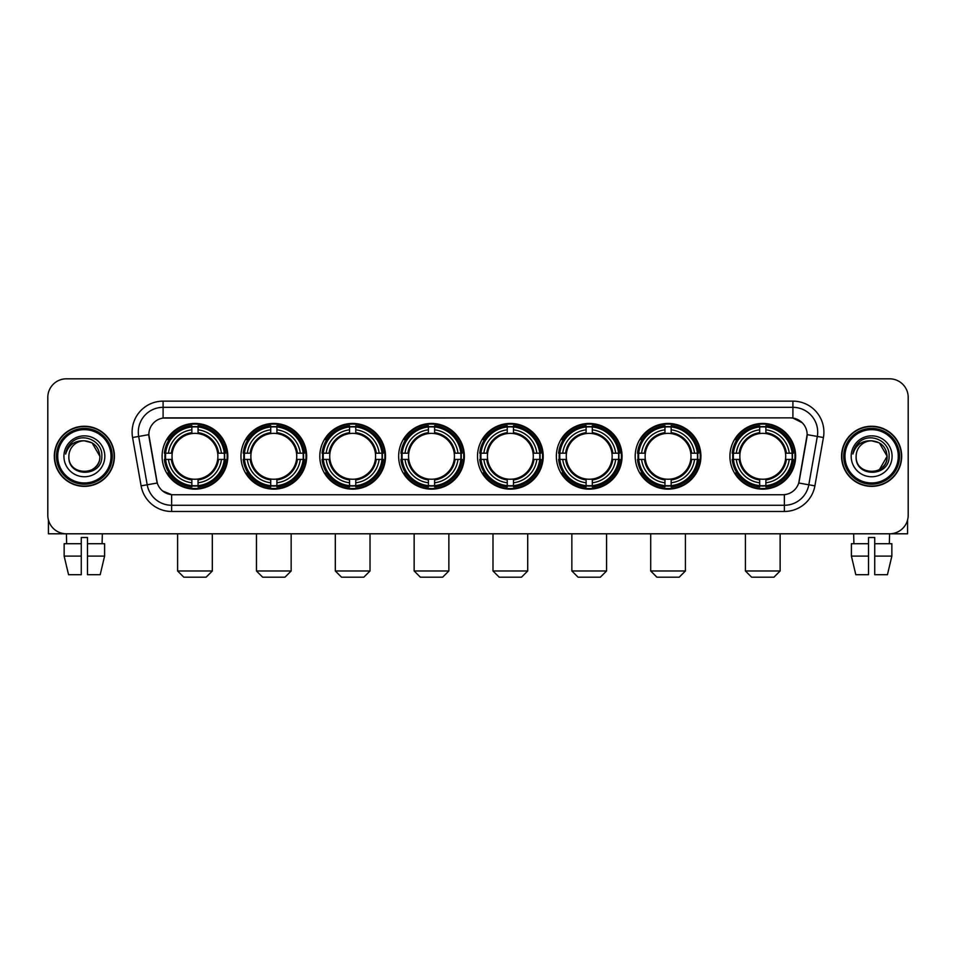 <?xml version="1.0" encoding="UTF-8"?>
<svg xmlns="http://www.w3.org/2000/svg" width="956" height="956" viewBox="0 0 956 956"><rect width="100%" height="100%" fill="white"/><g stroke="black" fill="none" stroke-linecap="round" stroke-linejoin="round"><path stroke-width="1.43" d="M477.51 456.299A32.851 32.851 0 0 0 510.361 489.161A32.851 32.851 0 0 0 543.211 456.299A32.851 32.851 0 0 0 510.361 423.448A32.851 32.851 0 0 0 477.51 456.299M240.96 456.299A32.851 32.851 0 0 0 273.81 489.161A32.851 32.851 0 0 0 306.661 456.299A32.851 32.851 0 0 0 273.81 423.448A32.851 32.851 0 0 0 240.96 456.299M319.806 456.299A32.851 32.851 0 0 0 352.656 489.161A32.851 32.851 0 0 0 385.519 456.299A32.851 32.851 0 0 0 352.656 423.448A32.851 32.851 0 0 0 319.806 456.299M398.652 456.299A32.851 32.851 0 0 0 431.515 489.161A32.851 32.851 0 0 0 464.365 456.299A32.851 32.851 0 0 0 431.515 423.448A32.851 32.851 0 0 0 398.652 456.299M556.356 456.299A32.851 32.851 0 0 0 589.207 489.161A32.851 32.851 0 0 0 622.057 456.299A32.851 32.851 0 0 0 589.207 423.448A32.851 32.851 0 0 0 556.356 456.299M635.202 456.299A32.851 32.851 0 0 0 668.053 489.161A32.851 32.851 0 0 0 700.915 456.299A32.851 32.851 0 0 0 668.053 423.448A32.851 32.851 0 0 0 635.202 456.299M729.918 456.299A32.851 32.851 0 0 0 762.78 489.161A32.851 32.851 0 0 0 795.631 456.299A32.851 32.851 0 0 0 762.78 423.448A32.851 32.851 0 0 0 729.918 456.299M162.102 456.299A32.851 32.851 0 0 0 194.964 489.161A32.851 32.851 0 0 0 227.815 456.299A32.851 32.851 0 0 0 194.964 423.448A32.851 32.851 0 0 0 162.102 456.299M141.106 485.863L132.573 437.513A30.998 30.998 0 0 1 163.094 401.138L792.906 401.138A30.998 30.998 0 0 1 823.427 437.513L814.894 485.863A30.998 30.998 0 0 1 784.374 511.472L171.626 511.472A30.998 30.998 0 0 1 141.106 485.863L147.2 484.788L138.68 436.438A24.796 24.796 0 0 1 163.094 407.328L792.906 407.328A24.796 24.796 0 0 1 817.32 436.438L808.8 484.788A24.796 24.796 0 0 1 784.374 505.27L171.626 505.27A24.796 24.796 0 0 1 147.2 484.788L157.262 483.007L148.837 434.645A16.742 16.742 0 0 0 149.1 437.513L156.748 480.904A16.742 16.742 0 0 0 173.227 494.742L782.773 494.742A16.742 16.742 0 0 0 799.252 480.904L806.9 437.513A16.742 16.742 0 0 0 790.421 417.868L165.579 417.868A16.742 16.742 0 0 0 148.837 434.61L149.028 432.124M165.053 459.406A30.066 30.066 0 0 1 165.053 453.204M732.87 459.406A30.066 30.066 0 0 1 732.87 453.204M638.154 459.406A30.066 30.066 0 0 1 638.154 453.204M559.308 459.406A30.066 30.066 0 0 1 559.308 453.204M401.604 459.406A30.066 30.066 0 0 1 401.604 453.204M322.758 459.406A30.066 30.066 0 0 1 322.758 453.204M243.911 459.406A30.066 30.066 0 0 1 243.911 453.204M480.45 459.406A30.066 30.066 0 0 1 480.45 453.204M54.313 456.299A30.066 30.066 0 0 0 84.379 486.365A30.066 30.066 0 0 0 114.433 456.299A30.066 30.066 0 0 0 84.379 426.245A30.066 30.066 0 0 0 54.313 456.299M841.567 456.299A30.066 30.066 0 0 0 871.621 486.365A30.066 30.066 0 0 0 901.687 456.299A30.066 30.066 0 0 0 871.621 426.245A30.066 30.066 0 0 0 841.567 456.299M163.094 401.138L163.094 418.059L790.421 417.868L792.906 418.059L802.251 422.767M782.773 494.742L173.227 494.742M171.626 511.472L171.626 494.658L162.687 491.002M823.427 437.513L807.163 434.645L798.738 483.007L814.894 485.863M908.2 397.409A18.594 18.594 0 0 0 889.606 378.815L66.394 378.815A18.594 18.594 0 0 0 47.8 397.409L47.8 515.188A18.594 18.594 0 0 0 66.394 533.795L889.606 533.795A18.594 18.594 0 0 0 908.2 515.188L908.2 397.409L908.2 515.188M47.8 397.409L47.8 515.188M889.606 378.815L66.394 378.815M66.669 543.713L66.394 533.795L889.606 533.795L889.331 543.713M48.421 519.956L48.421 533.795L120.325 533.795M64.148 543.713L64.148 556.105L68.557 574.699L64.148 556.105L64.148 543.713L81.272 543.713L81.272 537.511L87.474 537.511L87.474 543.713L104.598 543.713L104.598 556.105L100.189 574.699L104.598 556.105L87.474 556.105L87.474 543.713L87.474 574.699L100.189 574.699M102.352 533.795L102.077 543.713M81.272 543.713L81.272 574.699L68.557 574.699M64.148 556.105L81.272 556.105M111.027 456.299A26.66 26.66 0 0 0 84.379 429.65A26.66 26.66 0 0 0 57.718 456.299A26.66 26.66 0 0 0 84.379 482.959A26.66 26.66 0 0 0 111.027 456.299M112.27 456.299A27.891 27.891 0 0 0 84.379 428.408A27.891 27.891 0 0 0 56.476 456.299A27.891 27.891 0 0 0 84.379 484.202A27.891 27.891 0 0 0 112.27 456.299M114.123 456.299A29.756 29.756 0 0 0 84.379 426.555A29.756 29.756 0 0 0 54.623 456.299A29.756 29.756 0 0 0 84.379 486.054A29.756 29.756 0 0 0 114.123 456.299M99.866 456.299C98.946 446.894 93.784 441.72 84.379 440.812L92.123 442.879L99.866 456.299L92.123 442.879L84.379 440.812L92.123 442.879L99.866 456.299L92.123 442.879L84.379 440.812L92.123 442.879L99.866 456.299C100.822 476.291 67.924 476.291 68.88 456.299C67.494 477.809 102.555 477.331 101.826 456.299C102.973 441.541 83.638 432.16 72.489 441.672C68.605 444.922 66.323 449.045 65.653 454.052C68.581 444.815 74.819 440.405 84.379 440.812L92.123 442.879L99.866 456.299C100.822 476.291 67.924 476.291 68.88 456.299C67.924 476.291 100.822 476.291 99.866 456.299C100.822 476.291 67.924 476.291 68.88 456.299C67.924 476.291 100.822 476.291 99.866 456.299C100.822 476.291 67.924 476.291 68.88 456.299C67.924 476.291 100.822 476.291 99.866 456.299C100.822 476.291 67.924 476.291 68.88 456.299C67.924 476.291 100.822 476.291 99.866 456.299C100.822 476.291 67.924 476.291 68.88 456.299C67.924 476.291 100.822 476.291 99.866 456.299C100.822 476.291 67.924 476.291 68.88 456.299C67.924 476.291 100.822 476.291 99.866 456.299C100.822 476.291 67.924 476.291 68.88 456.299A15.499 15.499 0 0 1 84.379 440.812L92.123 442.879L99.866 456.299C100.488 468.332 85.024 476.327 75.584 469.073M63.921 456.299A20.458 20.458 0 0 0 84.379 476.757A20.458 20.458 0 0 0 104.825 456.299A20.458 20.458 0 0 0 84.379 435.852A20.458 20.458 0 0 0 63.921 456.299M72.489 441.672L67.912 447.109M67.637 447.635L68.043 446.882L67.637 447.635M206.114 577.185L183.803 577.185L177.601 570.983L212.316 570.983L206.114 577.185M198.059 485.648L198.059 486.891A30.747 30.747 0 0 0 225.556 459.406L224.302 459.406A29.505 29.505 0 0 1 198.059 485.648L198.059 482.78A26.66 26.66 0 0 0 221.434 459.406L217.681 459.406A22.932 22.932 0 0 0 198.059 433.582L198.059 426.962A29.505 29.505 0 0 1 224.302 453.204L225.556 453.204A30.747 30.747 0 0 0 198.059 425.719L198.059 426.962M165.615 459.406L164.372 459.406A30.747 30.747 0 0 0 191.857 486.891L191.857 485.648A29.505 29.505 0 0 1 165.615 459.406L168.483 459.406A26.66 26.66 0 0 0 191.857 482.78L191.857 479.028A22.932 22.932 0 0 0 217.681 459.406L218.601 459.406A23.84 23.84 0 0 1 198.059 479.948L198.059 482.78M191.857 426.962L191.857 425.719A30.747 30.747 0 0 0 164.372 453.204L165.615 453.204A29.505 29.505 0 0 1 191.857 426.962L191.857 429.83A26.66 26.66 0 0 0 168.483 453.204L172.235 453.204A22.932 22.932 0 0 0 191.857 479.028L191.857 479.948A23.84 23.84 0 0 1 171.315 459.406L168.483 459.406M165.675 459.406A29.445 29.445 0 0 1 165.675 453.204M198.059 427.021A29.445 29.445 0 0 0 191.857 427.021M224.242 453.204A29.445 29.445 0 0 1 224.242 459.406M224.302 453.204L221.434 453.204A26.66 26.66 0 0 0 198.059 429.83M221.434 459.406L224.302 459.406M191.857 482.78L191.857 485.648M217.681 453.204L221.434 453.204M198.059 479.064L198.059 479.948M191.857 479.028A22.932 22.932 0 0 1 172.235 459.406L171.315 459.406M198.059 485.588A29.445 29.445 0 0 1 191.857 485.588M168.483 453.204L165.615 453.204M191.857 433.534L191.857 429.83M198.059 433.582A22.932 22.932 0 0 0 172.235 453.204L171.315 453.204A23.84 23.84 0 0 1 191.857 432.662M198.059 433.546L198.059 432.662A23.84 23.84 0 0 1 218.601 453.204M169.164 439.569L167.408 439.569A32.229 32.229 0 0 1 227.193 456.299A32.229 32.229 0 0 1 167.408 473.041L169.164 473.041M284.972 577.185L262.649 577.185L256.459 570.983L291.162 570.983L284.972 577.185M276.905 485.648L276.905 486.891A30.747 30.747 0 0 0 304.402 459.406L303.148 459.406A29.505 29.505 0 0 1 276.905 485.648L276.905 482.78A26.66 26.66 0 0 0 300.28 459.406L296.539 459.406A22.932 22.932 0 0 0 276.905 433.582L276.905 426.962A29.505 29.505 0 0 1 303.148 453.204L304.402 453.204A30.747 30.747 0 0 0 276.905 425.719L276.905 426.962M244.461 459.406L243.218 459.406A30.747 30.747 0 0 0 270.715 486.891L270.715 485.648A29.505 29.505 0 0 1 244.461 459.406L247.341 459.406A26.66 26.66 0 0 0 270.715 482.78L270.715 479.028A22.932 22.932 0 0 0 296.539 459.406L297.447 459.406A23.84 23.84 0 0 1 276.905 479.948L276.905 482.78M270.715 426.962L270.715 425.719A30.747 30.747 0 0 0 243.218 453.204L244.461 453.204A29.505 29.505 0 0 1 270.715 426.962L270.715 429.83A26.66 26.66 0 0 0 247.341 453.204L251.081 453.204A22.932 22.932 0 0 0 270.715 479.028L270.715 479.948A23.84 23.84 0 0 1 250.173 459.406L247.341 459.406M244.533 459.406A29.445 29.445 0 0 1 244.533 453.204M276.905 427.021A29.445 29.445 0 0 0 270.715 427.021M303.088 453.204A29.445 29.445 0 0 1 303.088 459.406M303.148 453.204L300.28 453.204A26.66 26.66 0 0 0 276.905 429.83M300.28 459.406L303.148 459.406M270.715 482.78L270.715 485.648M296.539 453.204L300.28 453.204M276.905 479.064L276.905 479.948M270.715 479.028A22.932 22.932 0 0 1 251.081 459.406L250.173 459.406M276.905 485.588A29.445 29.445 0 0 1 270.715 485.588M247.341 453.204L244.461 453.204M270.715 433.534L270.715 429.83M276.905 433.582A22.932 22.932 0 0 0 251.081 453.204L250.173 453.204A23.84 23.84 0 0 1 270.715 432.662M276.905 433.546L276.905 432.662A23.84 23.84 0 0 1 297.447 453.204M248.022 439.569L246.266 439.569A32.229 32.229 0 0 1 306.04 456.299A32.229 32.229 0 0 1 246.266 473.041L248.022 473.041M363.818 577.185L341.507 577.185L335.305 570.983L370.02 570.983L363.818 577.185M355.763 485.648L355.763 486.891A30.747 30.747 0 0 0 383.248 459.406L382.006 459.406A29.505 29.505 0 0 1 355.763 485.648L355.763 482.78A26.66 26.66 0 0 0 379.138 459.406L375.385 459.406A22.932 22.932 0 0 0 355.763 433.582L355.763 426.962A29.505 29.505 0 0 1 382.006 453.204L383.248 453.204A30.747 30.747 0 0 0 355.763 425.719L355.763 426.962M323.319 459.406L322.064 459.406A30.747 30.747 0 0 0 349.561 486.891L349.561 485.648A29.505 29.505 0 0 1 323.319 459.406L326.187 459.406A26.66 26.66 0 0 0 349.561 482.78L349.561 479.028A22.932 22.932 0 0 0 375.385 459.406L376.305 459.406A23.84 23.84 0 0 1 355.763 479.948L355.763 482.78M349.561 426.962L349.561 425.719A30.747 30.747 0 0 0 322.064 453.204L323.319 453.204A29.505 29.505 0 0 1 349.561 426.962L349.561 429.83A26.66 26.66 0 0 0 326.187 453.204L329.94 453.204A22.932 22.932 0 0 0 349.561 479.028L349.561 479.948A23.84 23.84 0 0 1 329.019 459.406L326.187 459.406M323.379 459.406A29.445 29.445 0 0 1 323.379 453.204M355.763 427.021A29.445 29.445 0 0 0 349.561 427.021M381.946 453.204A29.445 29.445 0 0 1 381.946 459.406M382.006 453.204L379.138 453.204A26.66 26.66 0 0 0 355.763 429.83M379.138 459.406L382.006 459.406M349.561 482.78L349.561 485.648M375.385 453.204L379.138 453.204M355.763 479.064L355.763 479.948M349.561 479.028A22.932 22.932 0 0 1 329.94 459.406L329.019 459.406M355.763 485.588A29.445 29.445 0 0 1 349.561 485.588M326.187 453.204L323.319 453.204M349.561 433.534L349.561 429.83M355.763 433.582A22.932 22.932 0 0 0 329.94 453.204L329.019 453.204A23.84 23.84 0 0 1 349.561 432.662M355.763 433.546L355.763 432.662A23.84 23.84 0 0 1 376.305 453.204M326.868 439.569L325.112 439.569A32.229 32.229 0 0 1 384.898 456.299A32.229 32.229 0 0 1 325.112 473.041L326.868 473.041M442.664 577.185L420.353 577.185L414.151 570.983L448.866 570.983L442.664 577.185M434.61 485.648L434.61 486.891A30.747 30.747 0 0 0 462.095 459.406L460.852 459.406A29.505 29.505 0 0 1 434.61 485.648L434.61 482.78A26.66 26.66 0 0 0 457.984 459.406L454.231 459.406A22.932 22.932 0 0 0 434.61 433.582L434.61 426.962A29.505 29.505 0 0 1 460.852 453.204L462.095 453.204A30.747 30.747 0 0 0 434.61 425.719L434.61 426.962M402.165 459.406L400.923 459.406A30.747 30.747 0 0 0 428.408 486.891L428.408 485.648A29.505 29.505 0 0 1 402.165 459.406L405.033 459.406A26.66 26.66 0 0 0 428.408 482.78L428.408 479.028A22.932 22.932 0 0 0 454.231 459.406L455.152 459.406A23.84 23.84 0 0 1 434.61 479.948L434.61 482.78M428.408 426.962L428.408 425.719A30.747 30.747 0 0 0 400.923 453.204L402.165 453.204A29.505 29.505 0 0 1 428.408 426.962L428.408 429.83A26.66 26.66 0 0 0 405.033 453.204L408.786 453.204A22.932 22.932 0 0 0 428.408 479.028L428.408 479.948A23.84 23.84 0 0 1 407.865 459.406L405.033 459.406M402.225 459.406A29.445 29.445 0 0 1 402.225 453.204M434.61 427.021A29.445 29.445 0 0 0 428.408 427.021M460.792 453.204A29.445 29.445 0 0 1 460.792 459.406M460.852 453.204L457.984 453.204A26.66 26.66 0 0 0 434.61 429.83M457.984 459.406L460.852 459.406M428.408 482.78L428.408 485.648M454.231 453.204L457.984 453.204M434.61 479.064L434.61 479.948M428.408 479.028A22.932 22.932 0 0 1 408.786 459.406L407.865 459.406M434.61 485.588A29.445 29.445 0 0 1 428.408 485.588M405.033 453.204L402.165 453.204M428.408 433.534L428.408 429.83M434.61 433.582A22.932 22.932 0 0 0 408.786 453.204L407.865 453.204A23.84 23.84 0 0 1 428.408 432.662M434.61 433.546L434.61 432.662A23.84 23.84 0 0 1 455.152 453.204M405.714 439.569L403.958 439.569A32.229 32.229 0 0 1 463.744 456.299A32.229 32.229 0 0 1 403.958 473.041L405.714 473.041M521.51 577.185L499.199 577.185L492.997 570.983L527.712 570.983L521.51 577.185M513.456 485.648L513.456 486.891A30.747 30.747 0 0 0 540.953 459.406L539.698 459.406A29.505 29.505 0 0 1 513.456 485.648L513.456 482.78A26.66 26.66 0 0 0 536.83 459.406L533.078 459.406A22.932 22.932 0 0 0 513.456 433.582L513.456 426.962A29.505 29.505 0 0 1 539.698 453.204L540.953 453.204A30.747 30.747 0 0 0 513.456 425.719L513.456 426.962M481.011 459.406L479.769 459.406A30.747 30.747 0 0 0 507.254 486.891L507.254 485.648A29.505 29.505 0 0 1 481.011 459.406L483.879 459.406A26.66 26.66 0 0 0 507.254 482.78L507.254 479.028A22.932 22.932 0 0 0 533.078 459.406L533.998 459.406A23.84 23.84 0 0 1 513.456 479.948L513.456 482.78M507.254 426.962L507.254 425.719A30.747 30.747 0 0 0 479.769 453.204L481.011 453.204A29.505 29.505 0 0 1 507.254 426.962L507.254 429.83A26.66 26.66 0 0 0 483.879 453.204L487.632 453.204A22.932 22.932 0 0 0 507.254 479.028L507.254 479.948A23.84 23.84 0 0 1 486.712 459.406L483.879 459.406M481.071 459.406A29.445 29.445 0 0 1 481.071 453.204M513.456 427.021A29.445 29.445 0 0 0 507.254 427.021M539.638 453.204A29.445 29.445 0 0 1 539.638 459.406M539.698 453.204L536.83 453.204A26.66 26.66 0 0 0 513.456 429.83M536.83 459.406L539.698 459.406M507.254 482.78L507.254 485.648M533.078 453.204L536.83 453.204M513.456 479.064L513.456 479.948M507.254 479.028A22.932 22.932 0 0 1 487.632 459.406L486.712 459.406M513.456 485.588A29.445 29.445 0 0 1 507.254 485.588M483.879 453.204L481.011 453.204M507.254 433.534L507.254 429.83M513.456 433.582A22.932 22.932 0 0 0 487.632 453.204L486.712 453.204A23.84 23.84 0 0 1 507.254 432.662M513.456 433.546L513.456 432.662A23.84 23.84 0 0 1 533.998 453.204M484.561 439.569L482.804 439.569A32.229 32.229 0 0 1 542.59 456.299A32.229 32.229 0 0 1 482.804 473.041L484.561 473.041M600.368 577.185L578.045 577.185L571.855 570.983L606.57 570.983L600.368 577.185M592.302 485.648L592.302 486.891A30.747 30.747 0 0 0 619.799 459.406L618.556 459.406A29.505 29.505 0 0 1 592.302 485.648L592.302 482.78A26.66 26.66 0 0 0 615.676 459.406L611.936 459.406A22.932 22.932 0 0 0 592.302 433.582L592.302 426.962A29.505 29.505 0 0 1 618.556 453.204L619.799 453.204A30.747 30.747 0 0 0 592.302 425.719L592.302 426.962M559.869 459.406L558.615 459.406A30.747 30.747 0 0 0 586.112 486.891L586.112 485.648A29.505 29.505 0 0 1 559.869 459.406L562.737 459.406A26.66 26.66 0 0 0 586.112 482.78L586.112 479.028A22.932 22.932 0 0 0 611.936 459.406L612.844 459.406A23.84 23.84 0 0 1 592.302 479.948L592.302 482.78M586.112 426.962L586.112 425.719A30.747 30.747 0 0 0 558.615 453.204L559.869 453.204A29.505 29.505 0 0 1 586.112 426.962L586.112 429.83A26.66 26.66 0 0 0 562.737 453.204L566.478 453.204A22.932 22.932 0 0 0 586.112 479.028L586.112 479.948A23.84 23.84 0 0 1 565.57 459.406L562.737 459.406M559.929 459.406A29.445 29.445 0 0 1 559.929 453.204M592.302 427.021A29.445 29.445 0 0 0 586.112 427.021M618.484 453.204A29.445 29.445 0 0 1 618.484 459.406M618.556 453.204L615.676 453.204A26.66 26.66 0 0 0 592.302 429.83M615.676 459.406L618.556 459.406M586.112 482.78L586.112 485.648M611.936 453.204L615.676 453.204M592.302 479.064L592.302 479.948M586.112 479.028A22.932 22.932 0 0 1 566.478 459.406L565.57 459.406M592.302 485.588A29.445 29.445 0 0 1 586.112 485.588M562.737 453.204L559.869 453.204M586.112 433.534L586.112 429.83M592.302 433.582A22.932 22.932 0 0 0 566.478 453.204L565.57 453.204A23.84 23.84 0 0 1 586.112 432.662M592.302 433.546L592.302 432.662A23.84 23.84 0 0 1 612.844 453.204M563.419 439.569L561.662 439.569A32.229 32.229 0 0 1 621.436 456.299A32.229 32.229 0 0 1 561.662 473.041L563.419 473.041M679.214 577.185L656.903 577.185L650.701 570.983L685.416 570.983L679.214 577.185M671.16 485.648L671.16 486.891A30.747 30.747 0 0 0 698.645 459.406L697.402 459.406A29.505 29.505 0 0 1 671.16 485.648L671.16 482.78A26.66 26.66 0 0 0 694.534 459.406L690.782 459.406A22.932 22.932 0 0 0 671.16 433.582L671.16 426.962A29.505 29.505 0 0 1 697.402 453.204L698.645 453.204A30.747 30.747 0 0 0 671.16 425.719L671.16 426.962M638.716 459.406L637.473 459.406A30.747 30.747 0 0 0 664.958 486.891L664.958 485.648A29.505 29.505 0 0 1 638.716 459.406L641.584 459.406A26.66 26.66 0 0 0 664.958 482.78L664.958 479.028A22.932 22.932 0 0 0 690.782 459.406L691.702 459.406A23.84 23.84 0 0 1 671.16 479.948L671.16 482.78M664.958 426.962L664.958 425.719A30.747 30.747 0 0 0 637.473 453.204L638.716 453.204A29.505 29.505 0 0 1 664.958 426.962L664.958 429.83A26.66 26.66 0 0 0 641.584 453.204L645.336 453.204A22.932 22.932 0 0 0 664.958 479.028L664.958 479.948A23.84 23.84 0 0 1 644.416 459.406L641.584 459.406M638.775 459.406A29.445 29.445 0 0 1 638.775 453.204M671.16 427.021A29.445 29.445 0 0 0 664.958 427.021M697.342 453.204A29.445 29.445 0 0 1 697.342 459.406M697.402 453.204L694.534 453.204A26.66 26.66 0 0 0 671.16 429.83M694.534 459.406L697.402 459.406M664.958 482.78L664.958 485.648M690.782 453.204L694.534 453.204M671.16 479.064L671.16 479.948M664.958 479.028A22.932 22.932 0 0 1 645.336 459.406L644.416 459.406M671.16 485.588A29.445 29.445 0 0 1 664.958 485.588M641.584 453.204L638.716 453.204M664.958 433.534L664.958 429.83M671.16 433.582A22.932 22.932 0 0 0 645.336 453.204L644.416 453.204A23.84 23.84 0 0 1 664.958 432.662M671.16 433.546L671.16 432.662A23.84 23.84 0 0 1 691.702 453.204M642.265 439.569L640.508 439.569A32.229 32.229 0 0 1 700.294 456.299A32.229 32.229 0 0 1 640.508 473.041L642.265 473.041M773.93 577.185L751.619 577.185L745.417 570.983L780.132 570.983L773.93 577.185M765.875 485.648L765.875 486.891A30.747 30.747 0 0 0 793.361 459.406L792.118 459.406A29.505 29.505 0 0 1 765.875 485.648L765.875 482.78A26.66 26.66 0 0 0 789.25 459.406L785.497 459.406A22.932 22.932 0 0 0 765.875 433.582L765.875 426.962A29.505 29.505 0 0 1 792.118 453.204L793.361 453.204A30.747 30.747 0 0 0 765.875 425.719L765.875 426.962M733.431 459.406L732.188 459.406A30.747 30.747 0 0 0 759.673 486.891L759.673 485.648A29.505 29.505 0 0 1 733.431 459.406L736.299 459.406A26.66 26.66 0 0 0 759.673 482.78L759.673 479.028A22.932 22.932 0 0 0 785.497 459.406L786.418 459.406A23.84 23.84 0 0 1 765.875 479.948L765.875 482.78M759.673 426.962L759.673 425.719A30.747 30.747 0 0 0 732.188 453.204L733.431 453.204A29.505 29.505 0 0 1 759.673 426.962L759.673 429.83A26.66 26.66 0 0 0 736.299 453.204L740.052 453.204A22.932 22.932 0 0 0 759.673 479.028L759.673 479.948A23.84 23.84 0 0 1 739.131 459.406L736.299 459.406M733.491 459.406A29.445 29.445 0 0 1 733.491 453.204M765.875 427.021A29.445 29.445 0 0 0 759.673 427.021M792.058 453.204A29.445 29.445 0 0 1 792.058 459.406M792.118 453.204L789.25 453.204A26.66 26.66 0 0 0 765.875 429.83M789.25 459.406L792.118 459.406M759.673 482.78L759.673 485.648M785.497 453.204L789.25 453.204M765.875 479.064L765.875 479.948M759.673 479.028A22.932 22.932 0 0 1 740.052 459.406L739.131 459.406M765.875 485.588A29.445 29.445 0 0 1 759.673 485.588M736.299 453.204L733.431 453.204M759.673 433.534L759.673 429.83M765.875 433.582A22.932 22.932 0 0 0 740.052 453.204L739.131 453.204A23.84 23.84 0 0 1 759.673 432.662M765.875 433.546L765.875 432.662A23.84 23.84 0 0 1 786.418 453.204M736.98 439.569L735.224 439.569A32.229 32.229 0 0 1 795.01 456.299A32.229 32.229 0 0 1 735.224 473.041L736.98 473.041M907.579 519.956L907.579 533.795L835.675 533.795M868.526 543.713L868.526 556.105L851.402 556.105L855.811 574.699L851.402 556.105L851.402 543.713L868.526 543.713L868.526 537.511L874.728 537.511L874.728 543.713L891.852 543.713L891.852 556.105L887.443 574.699L891.852 556.105L874.728 556.105L874.728 543.713M868.526 556.105L868.526 574.699L855.811 574.699M887.443 574.699L874.728 574.699L874.728 556.105M853.648 533.795L853.923 543.713M898.282 456.299A26.66 26.66 0 0 0 871.621 429.65A26.66 26.66 0 0 0 844.973 456.299A26.66 26.66 0 0 0 871.621 482.959A26.66 26.66 0 0 0 898.282 456.299M899.524 456.299A27.891 27.891 0 0 0 871.621 428.408A27.891 27.891 0 0 0 843.73 456.299A27.891 27.891 0 0 0 871.621 484.202A27.891 27.891 0 0 0 899.524 456.299M901.377 456.299A29.756 29.756 0 0 0 871.621 426.555A29.756 29.756 0 0 0 841.878 456.299A29.756 29.756 0 0 0 871.621 486.054A29.756 29.756 0 0 0 901.377 456.299M886.212 451.053L887.12 456.299L879.377 442.879L871.621 440.812L879.377 442.879L887.12 456.299L879.377 442.879L871.621 440.812L879.377 442.879L887.12 456.299L879.377 442.879L871.621 440.812L879.377 442.879L887.12 456.299C888.076 476.291 855.178 476.291 856.134 456.299C854.748 477.809 889.809 477.331 889.08 456.299C890.227 441.541 870.892 432.16 859.743 441.672C855.859 444.922 853.577 449.045 852.907 454.052C855.835 444.815 862.073 440.405 871.621 440.812L879.377 442.879L887.12 456.299C888.076 476.291 855.178 476.291 856.134 456.299C855.178 476.291 888.076 476.291 887.12 456.299L879.377 469.731L887.12 456.299C888.076 476.291 855.178 476.291 856.134 456.299C855.178 476.291 888.076 476.291 887.12 456.299C888.076 476.291 855.178 476.291 856.134 456.299C855.178 476.291 888.076 476.291 887.12 456.299C888.076 476.291 855.178 476.291 856.134 456.299C855.178 476.291 888.076 476.291 887.12 456.299C888.076 476.291 855.178 476.291 856.134 456.299C855.178 476.291 888.076 476.291 887.12 456.299C888.076 476.291 855.178 476.291 856.134 456.299A15.499 15.499 0 0 1 871.621 440.812L879.377 442.879L887.12 456.299C887.742 468.332 872.278 476.327 862.838 469.073M871.621 440.812C881.038 441.72 886.2 446.894 887.12 456.299M851.175 456.299A20.458 20.458 0 0 0 871.621 476.757A20.458 20.458 0 0 0 892.079 456.299A20.458 20.458 0 0 0 871.621 435.852A20.458 20.458 0 0 0 851.175 456.299M859.743 441.672L855.166 447.109M854.891 447.635L855.297 446.882M792.906 401.138L792.906 418.059M132.573 437.513L138.68 436.438A24.796 24.796 0 0 1 138.297 432.124M138.68 436.438L148.837 434.645M784.374 494.658L784.374 511.472M198.059 479.028A22.932 22.932 0 0 0 217.681 459.406M191.857 485.863A29.72 29.72 0 0 0 198.059 485.863M224.517 459.406A29.72 29.72 0 0 0 224.517 453.204M198.059 426.746A29.72 29.72 0 0 0 191.857 426.746M276.905 479.028A22.932 22.932 0 0 0 296.539 459.406M270.715 485.863A29.72 29.72 0 0 0 276.905 485.863M303.375 459.406A29.72 29.72 0 0 0 303.375 453.204M276.905 426.746A29.72 29.72 0 0 0 270.715 426.746M355.763 479.028A22.932 22.932 0 0 0 375.385 459.406M349.561 485.863A29.72 29.72 0 0 0 355.763 485.863M382.221 459.406A29.72 29.72 0 0 0 382.221 453.204M355.763 426.746A29.72 29.72 0 0 0 349.561 426.746M434.61 479.028A22.932 22.932 0 0 0 454.231 459.406M428.408 485.863A29.72 29.72 0 0 0 434.61 485.863M461.067 459.406A29.72 29.72 0 0 0 461.067 453.204M434.61 426.746A29.72 29.72 0 0 0 428.408 426.746M513.456 479.028A22.932 22.932 0 0 0 533.078 459.406M507.254 485.863A29.72 29.72 0 0 0 513.456 485.863M539.913 459.406A29.72 29.72 0 0 0 539.913 453.204M513.456 426.746A29.72 29.72 0 0 0 507.254 426.746M592.302 479.028A22.932 22.932 0 0 0 611.936 459.406M586.112 485.863A29.72 29.72 0 0 0 592.302 485.863M618.771 459.406A29.72 29.72 0 0 0 618.771 453.204M592.302 426.746A29.72 29.72 0 0 0 586.112 426.746M671.16 479.028A22.932 22.932 0 0 0 690.782 459.406M664.958 485.863A29.72 29.72 0 0 0 671.16 485.863M697.617 459.406A29.72 29.72 0 0 0 697.617 453.204M671.16 426.746A29.72 29.72 0 0 0 664.958 426.746M765.875 479.028A22.932 22.932 0 0 0 785.497 459.406M759.673 485.863A29.72 29.72 0 0 0 765.875 485.863M792.333 459.406A29.72 29.72 0 0 0 792.333 453.204M765.875 426.746A29.72 29.72 0 0 0 759.673 426.746M212.316 533.795L212.316 570.983M177.601 533.795L177.601 570.983M291.162 533.795L291.162 570.983M256.459 533.795L256.459 570.983M370.02 533.795L370.02 570.983M335.305 533.795L335.305 570.983M448.866 533.795L448.866 570.983M414.151 533.795L414.151 570.983M527.712 533.795L527.712 570.983M492.997 533.795L492.997 570.983M606.57 533.795L606.57 570.983M571.855 533.795L571.855 570.983M685.416 533.795L685.416 570.983M650.701 533.795L650.701 570.983M780.132 533.795L780.132 570.983M745.417 533.795L745.417 570.983"/></g></svg>
